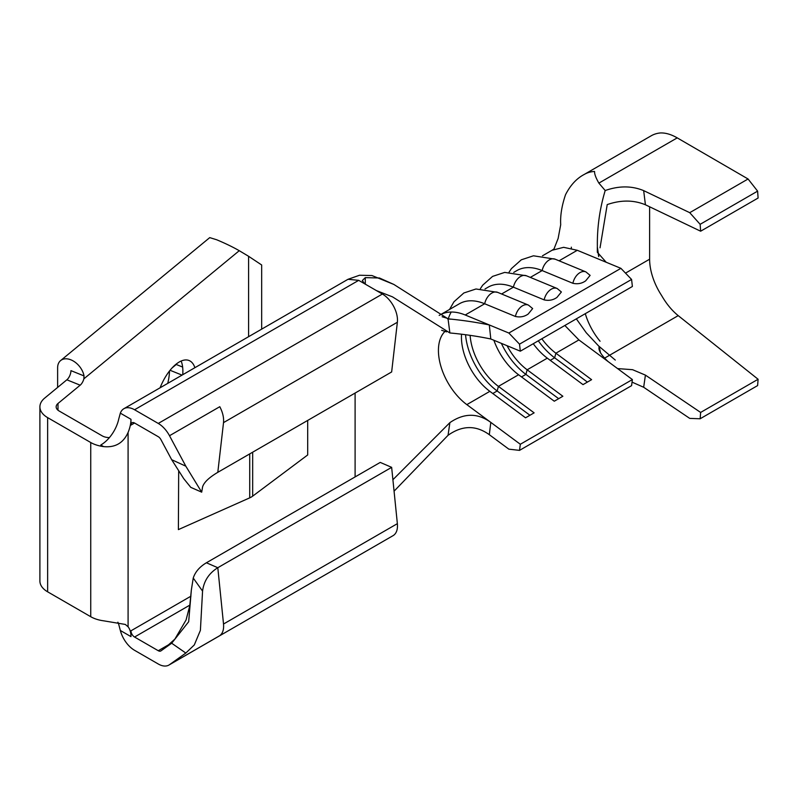 <?xml version="1.0" encoding="UTF-8"?>
<svg xmlns="http://www.w3.org/2000/svg" width="798" height="798" viewBox="0 0 798 798"><rect width="100%" height="100%" fill="white"/><g stroke="black" fill="none" stroke-linecap="round" stroke-linejoin="round"><path stroke-width="1.2" d="M561.363 291.998L556.954 297.415C553.204 300.098 548.934 300.926 544.146 299.878A12.189 7.96 -67.5 0 1 551.278 289.195A12.189 7.96 -67.5 0 1 557.144 288.487L561.383 291.978M532.635 308.587L528.226 314.003C524.476 316.696 520.196 317.514 515.408 316.467A12.189 7.96 -67.5 0 1 522.54 305.784A12.189 7.96 -67.5 0 1 528.406 305.075L532.655 308.567M590.101 275.4L585.692 280.816C581.942 283.509 577.672 284.337 572.874 283.29A12.189 7.96 -67.5 0 1 580.006 272.607A12.189 7.96 -67.5 0 1 585.882 271.889L590.121 275.39M181.146 361.045A35.561 16.648 -68 0 1 182.872 371.309A35.561 16.648 -68 0 1 182.732 374.721M489.314 434.691C475.947 425.055 462.192 425.254 448.047 435.299L449.882 422.641C464.017 412.925 477.653 412.835 490.8 422.381L489.314 434.691L508.855 449.164L519.518 450.371L631.577 385.663L632.385 379.559L608.036 361.514C601.014 354.871 598.061 349.943 599.178 346.711L600.525 352.896M201.704 492.157L190.782 487.369L183.73 478.65L171.68 459.698L185.824 466.192L201.695 492.166L202.562 486.98C203.849 482.491 208.936 477.603 217.804 472.326L391.648 371.958L397.364 322.252A21.337 12.319 -120 0 0 382.392 294.033L364.696 283.819L362.322 280.557L365.275 277.644L379.429 277.993L393.863 284.447L448.047 318.841C462.212 320.188 475.967 322.222 489.314 324.956L490.8 338.98C477.623 336.257 463.987 334.262 449.882 332.966L392.456 296.836L376.476 290.622M172.139 367.888L176.258 364.486M182.044 375.12L170.074 370.282M109.416 437.593A10.155 5.865 180 0 1 102.234 435.878L59.132 411A10.155 5.865 180 0 1 56.159 406.85A10.155 5.865 180 0 1 57.995 403.479L80.179 385.185L66.862 379.808L44.678 398.102A26.414 15.252 0 0 0 39.9 406.85A26.414 15.252 0 0 0 47.641 417.633L90.743 442.521A26.414 15.252 0 0 0 103.57 446.601L100.797 445.005A26.414 15.252 120 0 0 118.782 418.86L120.338 413.155L130.972 419.289L130.972 425.095A5.077 2.933 60 0 1 132.019 422.77A5.077 2.933 60 0 1 134.563 423.02L158.263 436.706A5.077 2.933 60 0 1 160.937 439.638L171.68 459.698M39.9 406.85L39.9 581.044A26.414 15.252 0 0 0 47.641 591.827L90.743 616.714A26.414 15.252 0 0 0 103.57 620.804L125.296 624.435L128.089 626.789A26.414 15.252 -60 0 1 130.972 636.614L120.338 630.48A21.337 12.319 -120 0 0 134.563 650.31L158.263 663.996A21.337 12.319 -120 0 0 168.937 665.053A21.337 12.319 -120 0 0 169.505 664.684L185.824 653.053L171.68 643.228L160.937 650.889A5.077 2.933 60 0 1 160.807 650.969A5.077 2.933 60 0 1 158.263 650.719L134.563 637.033A5.077 2.933 60 0 1 130.972 630.809L130.972 636.614M397.364 322.252L223.52 422.621C223.979 417.683 222.732 412.376 219.789 406.701L169.505 435.728A21.337 12.319 -120 0 0 158.263 423.439L134.563 409.753A21.337 12.319 -120 0 0 123.89 408.696A21.337 12.319 -120 0 0 120.338 413.155M169.505 435.728L185.824 466.192M168.937 665.053L393.065 535.648A21.337 12.319 -120 0 0 397.364 523.658L391.648 467.349L380.237 462.411L206.393 562.78C199.59 566.859 195.211 571.947 193.246 578.051L202.562 591.119C203.849 581.034 208.936 573.233 217.804 567.717L206.393 562.78M391.648 467.349L217.804 567.717L223.52 624.026L397.364 523.658M120.338 630.48L118.782 624.575A26.414 15.252 120 0 0 117.885 622.201M178.672 471.379L178.383 529.613L249.724 497.852A16.259 9.386 0 0 0 252.667 496.147L307.689 454.96L307.689 420.436M130.972 419.289A26.414 15.252 -60 0 1 128.089 432.446C123.341 443.05 115.161 447.778 103.57 446.601M202.562 591.119L200.398 630.35L194.303 644.934L185.824 653.053M171.68 643.228L188.677 621.742L191.35 589.971L193.246 578.051M160.089 387.798A35.561 16.648 -68 0 1 189.076 360.526A35.561 16.648 -68 0 1 194.892 367.698M248.587 336.706L248.587 256.288L239.26 250.702L83.87 378.831A7.112 3.332 -68 0 1 80.179 385.185M261.664 329.155L261.664 264.976L248.587 256.288M66.862 379.808A7.112 3.332 112 0 0 70.942 370.631L84.019 375.918A16.259 10.873 -129.5 0 0 70.942 359.848A16.259 10.873 -129.5 0 0 60.608 360.586A16.259 10.873 -129.5 0 0 57.626 367.738L57.626 387.419M169.495 371A35.561 16.648 -68 0 1 167.73 383.379M182.622 367.06L175.889 364.337M60.608 360.586L209.734 237.624L216.627 239.739C225.245 243.34 232.797 246.991 239.26 250.702M84.019 375.918L83.87 378.831M490.8 338.98L520.326 351.19L519.518 344.147L508.855 333.035L465.214 314.991A62.992 36.369 -120 0 0 440.147 314.881A62.992 36.369 -120 0 0 439.977 314.971L459.439 303.739A62.992 36.369 -120 0 1 484.675 303.759L515.408 316.467M448.047 435.299L394.062 491.179M134.563 409.753L358.691 280.347L348.018 279.29L123.89 408.696M449.882 422.641L392.905 479.718M365.275 277.644L365.304 284.168M449.882 332.966L448.047 318.841M451.249 312.028A62.992 36.369 -120 0 0 448.296 318.811M557.144 288.487L526.411 275.779A12.189 7.96 112.5 0 0 520.545 276.487A12.189 7.96 112.5 0 0 513.413 287.17A62.992 36.369 -120 0 0 488.176 287.15L485.004 288.976M585.882 271.889L555.149 259.18A12.189 7.96 112.5 0 0 549.283 259.899A12.189 7.96 112.5 0 0 542.151 270.572A62.992 36.369 -120 0 0 516.905 270.562L513.742 272.387M461.503 334.811A46.733 26.982 -120 0 0 489.842 391.339L525.553 417.803L534.121 412.845L498.421 386.382L497.164 390.98L529.932 415.269M632.385 379.559L520.326 444.267L466.83 404.626A46.733 26.982 60 0 1 444.606 376.227A46.733 26.982 60 0 1 444.995 331.409M541.832 338.771A46.733 26.982 -120 0 0 555.887 353.205L591.597 379.668L583.019 384.626L547.308 358.162L527.149 369.793L562.859 396.257L554.281 401.214L518.58 374.751L498.421 386.382A46.733 26.982 -120 0 1 470.122 335.389M493.872 340.247A46.733 26.982 -120 0 0 518.58 374.751M507.049 345.694A46.733 26.982 -120 0 0 527.149 369.793L525.902 374.392L558.67 398.681M533.254 343.719A46.733 26.982 -120 0 0 547.308 358.162M501.603 293.983L513.413 287.17L544.146 299.878M520.326 351.19L632.385 286.482L631.577 279.45L620.914 268.337L508.855 333.035M620.914 268.337L606.191 262.253L597.333 252.268L597.333 246.881L598.63 256.328M530.341 277.395L542.151 270.572L572.874 283.29M631.577 279.45L519.518 344.147M519.518 450.371L520.326 444.267M501.363 343.339A52.319 30.204 -120 0 0 525.902 374.392L521.513 376.925M538.291 340.806A52.319 30.204 -120 0 0 554.64 357.803L587.408 382.092M465.583 335.11A52.319 30.204 -120 0 0 497.164 390.98L492.785 393.514M598.769 256.577L597.333 246.881M550.251 360.337L554.64 357.803L555.887 353.205L578.899 339.918L564.854 325.474L578.899 339.918L608.036 361.514M645.422 204.777L700.634 231.211L700.145 224.318L689.731 212.677L643.667 190.622L645.422 204.777C633.632 199.919 620.904 199.859 607.218 204.587L600.036 247.819M559.069 260.806L577.283 250.293L563.637 247.32L552.046 250.273L542.48 255.799M597.363 246.373C597.094 227.43 599.707 208.817 605.193 190.532C618.949 185.695 631.777 185.725 643.667 190.622M553.932 249.116L558.121 238.472L560.705 224.707C560.176 215.709 561.792 205.694 565.553 194.662C570.44 185.116 576.705 178.363 584.355 174.383A62.992 36.369 -120 0 1 584.365 174.373A62.992 36.369 -120 0 1 594.56 171.46C594.45 174.074 595.887 177.954 598.879 183.111L605.193 190.532M643.667 387.259L689.731 418.391L700.145 418.77L757.611 385.584L758.1 379.259L700.634 412.436L645.422 375.12L643.667 387.259L632.046 382.142M700.145 418.77L700.634 412.436M625.512 273.125L649.622 259.2A46.733 26.982 60 0 0 661.582 295.479C666.42 303.868 671.966 310.592 678.21 315.629L758.1 379.259M617.572 368.586L632.575 369.693L645.422 375.12M598.879 183.111L677.233 137.874C671.248 134.423 665.662 132.777 660.465 132.947A62.992 36.369 -120 0 0 651.178 135.8L584.365 174.373M649.622 259.2L649.622 206.792M700.634 231.211L758.1 198.034L757.611 191.141L748.075 178.991L689.731 212.677M700.145 224.318L757.611 191.141M677.233 137.874L748.075 178.991M528.406 305.075L497.683 292.367A12.189 7.96 112.5 0 0 491.807 293.075A12.189 7.96 112.5 0 0 484.675 303.759L465.214 314.991M382.392 294.033L158.263 423.439M223.52 422.621L217.804 472.326M190.951 596.176L130.972 630.809M189.864 605.103L134.563 637.033M170.173 643.846L158.263 650.719M223.52 624.026C223.989 629.512 222.742 633.383 219.789 635.647L169.505 664.684M364.696 283.819L358.691 280.347L348.018 279.29M134.563 423.02L130.972 425.095M128.089 432.446L128.089 626.789M355.1 476.925L355.1 393.065M249.724 453.892L249.724 497.852M252.667 452.197L252.667 496.147M57.995 403.479L57.995 410.212M47.641 417.633L47.641 591.827M90.743 442.521L90.743 616.714M606.191 262.253L577.283 250.293L563.637 247.32L552.046 250.273M489.842 391.339L466.83 404.626M600.056 341.235A46.733 26.982 60 0 1 585.293 313.674M571.328 247.171L571.328 248.318M604.365 358.262L678.21 315.629M164.867 648.086L174.862 639.128L186.074 619.966L189.774 605.692L191.35 589.971M439.967 314.981L439.179 315.4M447.488 318.791L450.321 319.2L442.122 316.756M393.863 284.447L371.968 275.539L359.509 275.25L347.948 279.32M441.653 330.292L446.501 331.878M526.411 275.779L504.725 272.397L492.575 276.397L482.69 285.185L480.366 288.706M555.149 259.18L533.463 255.799L521.303 259.809L511.428 268.597L509.104 272.118M497.683 292.367L475.997 288.986L463.838 292.986L453.962 301.784L449.543 309.454M615.288 360.068L598.58 345.943L586.221 332.726L576.336 318.841M554.141 248.876L552.036 250.273"/></g></svg>
